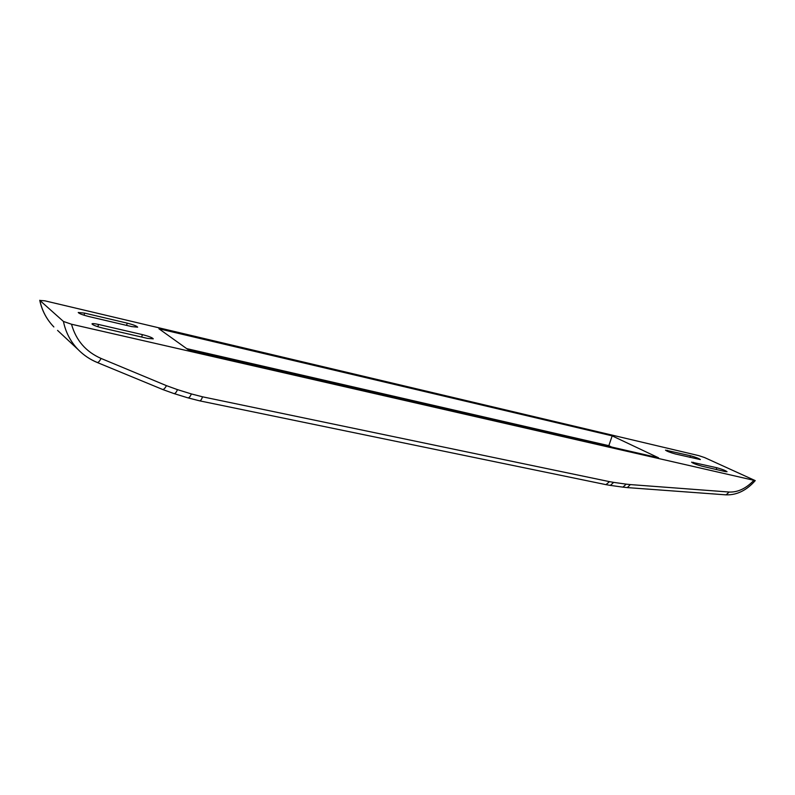 <?xml version="1.0" encoding="UTF-8"?>
<svg xmlns="http://www.w3.org/2000/svg" width="795" height="795" viewBox="0 0 795 795"><rect width="100%" height="100%" fill="white"/><g stroke="black" fill="none" stroke-linecap="round" stroke-linejoin="round"><path stroke-width="1.19" d="M102.992 328.136L147.294 338.342L153.256 338.849C152.471 337.686 148.844 336.275 142.375 334.616L98.491 324.449C94.555 323.575 92.389 323.386 91.982 323.883C92.737 325.046 96.414 326.457 102.992 328.136M84.618 313.111L127.21 323.138C133.421 324.738 136.899 326.079 137.654 327.162L131.781 326.606L88.802 316.529C82.481 314.909 78.963 313.568 78.238 312.485L84.618 313.111L84.041 315.217M725.239 471.564L701.866 466.178C696.39 464.658 692.972 463.326 691.59 462.163L716.832 467.738C722.218 469.239 725.626 470.56 727.047 471.723L725.239 471.564M690.557 455.764L665.514 450.149C666.816 451.232 670.106 452.514 675.382 453.975L700.365 459.58C699.034 458.486 695.764 457.224 690.557 455.764L689.981 457.393M63.441 321.448L71.5 324.231L755.24 480.617L704.589 457.562L698.745 455.624L44.868 300.818L39.869 300.43L63.441 321.448C65.657 332.34 70.566 341.731 78.158 349.611C83.644 355.196 90.004 359.489 97.229 362.49L97 362.341C89.855 359.38 83.574 355.136 78.158 349.611L57.568 330.402M158.921 328.762L188.485 349.919L658.538 457.801L612.17 435.869L158.921 328.762M612.17 435.869L608.841 445.677L186.636 348.598M611.623 447.038L608.841 445.677M142.375 334.616L141.689 337.05M98.491 324.449L97.865 326.725M127.21 323.138L126.584 325.384M693.518 462.332L693.21 463.217M716.832 467.738L716.206 469.487M667.482 450.338L667.184 451.192M71.5 324.231C76.022 340.369 85.88 351.768 101.064 358.446C99.614 361.258 98.332 362.609 97.229 362.49L162.25 389.312M101.064 358.446L166.443 385.645C165.022 388.358 163.71 389.63 162.508 389.461L173.966 393.575M166.443 385.645L177.464 389.63C176.341 392.342 175.198 393.664 174.045 393.595L187.839 397.828M177.464 389.63L191.366 393.932C190.244 396.616 189.091 397.927 187.918 397.848L199.485 400.809M191.366 393.932L202.506 396.804C201.652 399.458 200.668 400.799 199.565 400.829L605.87 484.622M202.506 396.804L609.517 481.651L605.979 484.642L610.302 485.387M609.517 481.651L613.651 482.376L610.401 485.397L622.833 487.126M613.651 482.376L626.202 484.145L622.932 487.136L627.255 487.593M626.202 484.145L630.326 484.582L627.354 487.603L725.994 494.858M630.326 484.582L729.164 492.035L726.103 494.858C736.846 495.166 746.565 490.416 755.24 480.617M729.164 492.035C737.8 492.403 745.988 488.547 753.749 480.458M39.869 300.43C41.996 310.646 46.666 319.481 53.861 326.944C46.607 319.421 41.896 310.537 39.75 300.281"/></g></svg>
